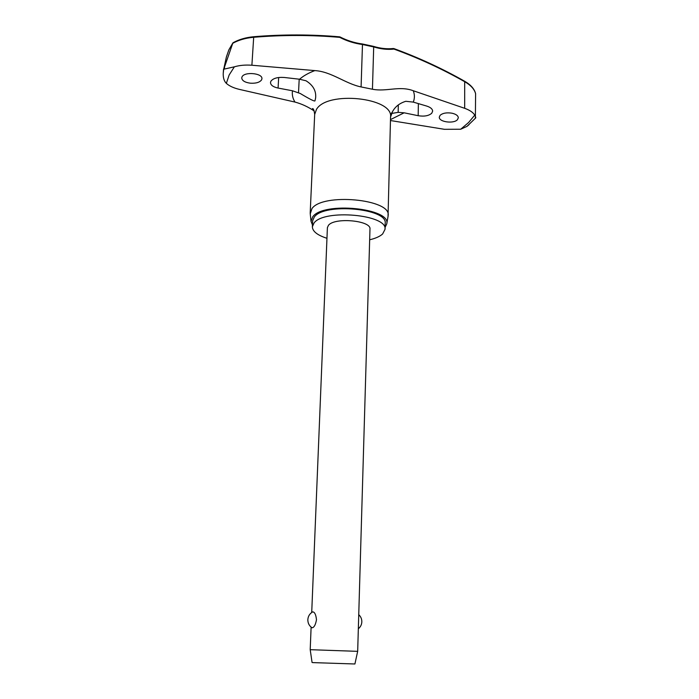 <?xml version="1.0" encoding="UTF-8"?>
<svg xmlns="http://www.w3.org/2000/svg" width="699" height="699" viewBox="0 0 699 699"><rect width="100%" height="100%" fill="white"/><g stroke="black" fill="none" stroke-linecap="round" stroke-linejoin="round"><path stroke-width="1.05" d="M339.531 36.933L340.002 36.942C347.141 40.586 354.603 42.927 362.388 43.976L362.475 44.5L373.694 46.92C380.754 49.07 387.517 49.795 393.983 49.087L393.642 48.581M393.144 48.607L393.983 49.087C418.64 58.087 442.231 68.974 464.765 81.748C470.838 85.252 474.446 89.245 475.6 93.718L475.573 93.5C474.359 88.878 470.742 84.806 464.739 81.294M469.064 124.614L466.984 126.37L460.711 129.236L444.442 129.315L390.461 120.534M388.032 216.568L390.549 117.091C393.581 97.563 326.931 90.486 316.437 109.472L314.681 114.435C314.113 110.162 313.362 108.24 312.427 108.66L314.235 110.992C308.093 106.842 301.662 103.863 294.961 102.063L239.451 89.402C233.711 88.048 229.342 86.038 226.354 83.373C224.091 81.145 223.06 77.781 223.243 73.281L223.68 69.393L232.758 43.294C238.761 39.983 245.742 37.982 253.685 37.283L253.44 36.75C245.768 37.484 239.006 39.467 233.143 42.691L232.758 43.294M475.6 93.718L475.372 118.314M369.657 239.783C375.59 238.385 379.915 236.437 382.633 233.964L385.027 229.324C387.831 214.602 324.004 208.765 314.017 223.016L312.357 226.791C312.549 231.404 317.416 235.231 326.957 238.289M385.027 229.324L385.175 223.365C387.98 208.459 324.257 202.579 314.288 217.013L312.628 220.832L312.357 226.791M388.163 215.467C391.213 199.136 322.58 192.749 311.955 208.599L310.251 213.85M312.444 224.895L311.038 221.321L312.75 216.769C323.384 201.347 391.457 208.188 386.73 223.96L385.07 227.428M242.011 76.916C244.231 71.429 262.772 73.107 261.924 78.76L261.601 79.852C259.696 82.412 255.921 83.522 250.294 83.19C244.886 82.43 242.029 80.673 241.732 77.921L242.011 76.916M299.583 79.232L305.996 80.769C313.117 85.208 316.324 90.922 315.625 97.912L314.969 100.901C314.463 101.538 309.57 99.075 300.299 93.517L292.497 90.783L278.08 88.065C273.169 86.991 270.644 85.147 270.496 82.534L270.88 81.241C273.16 78.271 277.617 77.012 284.266 77.475L299.583 79.232C303.418 75.85 308.495 72.976 314.83 70.599L251.893 65.234C245.384 64.762 239.547 65.287 234.375 66.816L224.003 69.149L224.597 67.436M451.912 113.186C455.966 114.112 458.107 115.641 458.326 117.764L457.452 119.678C453.765 124.029 438.823 122.019 439.295 117.161L440.099 115.326C442.712 113.089 446.644 112.382 451.912 113.186M391.257 113.631L392.497 111.674C395.206 106.624 399.645 103.164 405.813 101.294L413.292 102.106L426.713 106.073C430.549 107.305 432.524 109 432.646 111.15L431.746 113.238C428.775 115.842 424.249 116.672 418.168 115.702L404.144 112.81L398.159 112.347L391.326 113.518M314.83 70.599C331.396 71.56 345.236 83.653 361.086 86.938L372.445 89.236C386.661 92.015 399.295 85.488 413.275 90.739L464.678 108.31L464.686 81.267C442.144 68.485 418.535 57.58 393.86 48.563M475.792 117.493L474.761 115.125C473.074 112.39 469.711 110.119 464.678 108.31M311.116 627.125L310.199 649.686L357.678 651.346L369.972 229.123C371.51 220.508 334.62 217.074 328.451 225.323L327.394 227.638L311.719 612.49M311.99 627.763C309.194 625.832 307.813 623.132 307.84 619.664C308.076 616.378 309.561 613.862 312.278 612.123L312.803 611.861C314.742 612.114 315.965 614.753 316.481 619.777C315.572 624.784 314.131 627.449 312.165 627.781L311.588 627.492M310.207 649.686L312.069 662.486L313.038 662.617L354.917 663.98L357.67 651.346M223.68 69.393L226.371 57.021L228.809 49.996L232.811 43.102M251.893 65.234L253.685 37.283C282.579 34.871 311.256 34.898 339.723 37.362C346.975 41.066 354.559 43.443 362.475 44.5L361.086 86.938M362.414 43.976L373.458 46.352L373.694 46.92L372.445 89.236M474.761 115.125L468.636 122.474L460.711 129.236M226.354 83.373L229.15 74.994L234.375 66.816M413.275 90.739C414.76 94.61 414.76 98.393 413.292 102.106M404.144 112.81L390.488 119.608M294.961 102.063C292.706 98.376 291.885 94.618 292.497 90.783M398.159 112.347L398.325 104.859M418.168 115.702L418.369 103.601M278.08 88.065L278.674 77.502M298.517 92.705L299.198 79.188M373.537 46.379C380.431 48.476 387.019 49.183 393.301 48.511M475.704 117.93L466.984 126.37M386.73 223.96L388.111 216.096M228.835 49.917L226.371 57.003M358.334 628.759C360.518 626.986 361.689 624.67 361.829 621.813C361.846 618.956 360.815 616.579 358.744 614.674M390.549 117.091L392.497 111.674M339.6 36.829C311.107 34.365 282.396 34.33 253.475 36.741M228.888 49.804L232.872 42.936M223.549 69.087L223.243 73.281M311.038 221.321L310.199 213.378M314.681 114.435L310.199 212.741"/></g></svg>
